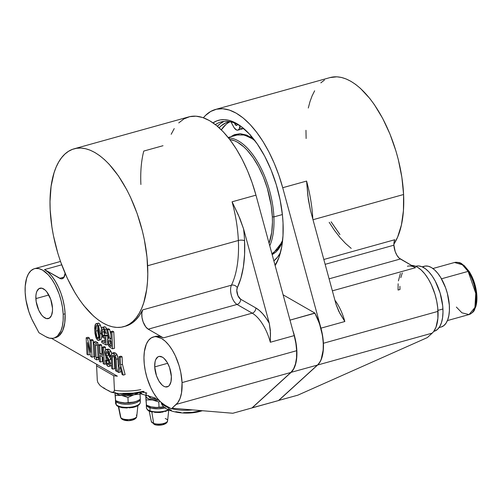 <?xml version="1.0" encoding="UTF-8"?>
<svg xmlns="http://www.w3.org/2000/svg" width="502" height="502" viewBox="0 0 502 502"><rect width="100%" height="100%" fill="white"/><g stroke="black" fill="none" stroke-linecap="round" stroke-linejoin="round"><path stroke-width="0.75" d="M133.952 393.405L127.106 394.666L123.473 394.49L120.016 393.612A9.569 3.652 -2.7 0 0 133.865 393.436M137.353 400.897L140.315 399.322L136.801 401.142L132.867 402.378L128.167 402.987L123.404 402.88L120.323 402.347L115.579 400.627L115.447 398.306M35.862 298.608A15.763 7.474 74.4 0 1 39.953 288.204A15.763 7.474 74.4 0 1 52.497 308.172L52.472 310.92L51.48 315.451L49.372 318.142L46.473 318.594L43.228 316.731L41.628 315.005L38.779 310.299L36.15 301.539L35.887 295.86L36.232 293.406L36.878 291.329L38.987 288.637L41.886 288.186L45.13 290.049L46.73 291.775L50.715 299.28L52.497 308.172A15.763 7.474 74.4 0 1 48.405 318.575A15.763 7.474 74.4 0 1 35.862 298.608L48.832 295L35.862 298.608M154.716 366.893A15.763 7.474 74.4 0 1 158.808 356.489A15.763 7.474 74.4 0 1 171.358 376.456L170.987 381.658L169.406 385.348L168.233 386.433L165.334 386.879L163.721 386.226L162.09 385.015L158.983 381.118L156.498 375.785L154.716 366.893L155.087 361.691L155.739 359.614L157.841 356.922L159.222 356.401L162.353 357.123L163.985 358.334L167.091 362.231L169.576 367.564L171.358 376.456A15.763 7.474 74.4 0 1 167.266 386.86A15.763 7.474 74.4 0 1 154.716 366.893L167.693 363.285L154.716 366.893M65.116 273.358A11.257 5.34 74.4 0 1 62.21 278.761A11.257 5.34 74.4 0 1 59.682 278.309L64.143 277.066L59.682 278.309L44.521 269.593L61.696 264.818L44.521 269.593L48.261 272.366L51.919 276.307L55.352 281.271L58.427 287.062L61.031 293.463L63.057 300.221L64.438 307.086L65.109 313.781A36.031 17.081 -105.6 0 0 44.521 269.593L60.836 278.773L61.922 278.823L63.741 277.675L65.116 273.289M178.737 122.915L183.945 118.911L189.743 116.652L196.018 116.182L202.645 117.512L209.491 120.612L216.412 125.425L223.283 131.844L229.954 139.751L236.291 148.987L242.177 159.36L247.486 170.667L252.111 182.678L255.964 195.159L294.21 335.606L295.866 343.236L296.663 350.703L296.538 357.757L295.496 363.925L293.57 368.907L290.871 372.465L251.948 407.944L290.871 372.465L176.265 404.367L290.871 372.465A36.031 17.081 -105.6 0 0 296.663 350.703L182.057 382.599A36.031 17.081 74.4 0 1 176.265 404.367L171.37 408.823L173.284 408.295L171.37 408.823L164.606 404.938L171.37 408.823L177.702 402.78L180.03 398.475L181.523 392.865L182.057 382.599L180.783 372.471L179.07 365.632L175.374 355.88L172.299 350.089L168.867 345.125L165.208 341.184L161.468 338.411L156.015 336.673L154.309 336.76L151.165 337.946L148.479 340.431L146.352 344.108L144.381 351.563L143.955 357.543L144.262 364.063L145.291 370.878L147.004 377.717L150.7 387.469L153.775 393.261L157.208 398.224L160.866 402.165L164.606 404.938A36.031 17.081 74.4 0 1 144.018 360.75A36.031 17.081 74.4 0 1 153.38 336.967A36.031 17.081 74.4 0 1 182.057 382.599L296.663 350.703A36.031 17.081 -105.6 0 0 294.21 335.606L270.333 342.251A36.031 17.081 -105.6 0 0 252.199 313.16L163.376 337.884A36.031 17.081 -105.6 0 0 155.287 336.434L159.699 336.39L163.376 337.884L148.215 329.168A11.257 5.34 74.4 0 1 142.656 320.458A11.257 5.34 74.4 0 1 142.624 309.91L231.447 285.186A92.324 43.768 -105.6 0 0 238.362 240.489L147.632 265.74A92.324 43.768 74.4 0 1 123.655 326.689A92.324 43.768 74.4 0 1 50.169 209.748L51.894 226.917L53.438 235.695L57.818 253.234L60.616 261.818L67.287 278.221L75.168 293.061L79.473 299.719L83.966 305.781L93.341 315.883L98.128 319.824L102.923 322.981L107.679 325.315L112.354 326.802L116.897 327.436L121.264 327.204L125.418 326.112L129.321 324.166L132.923 321.393L136.205 317.81L139.123 313.461L141.652 308.379L143.773 302.618L146.703 289.277L147.481 281.829L147.795 273.96L147.004 257.25L144.369 239.793L142.386 230.989L137.19 213.67L130.52 197.267L126.711 189.618L118.328 175.769L109.204 164.305L104.466 159.611L99.678 155.664L94.884 152.508L90.128 150.173L85.453 148.686L80.91 148.052L76.542 148.285L72.388 149.376L68.485 151.322L64.877 154.095L61.602 157.678L58.684 162.027L56.149 167.11L54.028 172.876L51.104 186.211L50.012 201.528L50.169 209.748A92.324 43.768 74.4 0 1 74.145 148.799A92.324 43.768 74.4 0 1 147.632 265.74L238.362 240.489A4.505 1.719 177.3 0 1 244.562 240.791A96.83 45.908 74.4 0 1 237.308 287.671A4.505 3.489 25.7 0 0 231.447 285.186A92.324 43.768 -105.6 0 0 238.362 240.489A92.324 43.768 -105.6 0 0 232.087 201.804L239.887 218.458L243.577 228.899A96.83 45.908 74.4 0 1 244.562 240.791A4.505 1.719 -2.7 0 0 238.362 240.489A92.324 43.768 -105.6 0 0 232.087 201.804L238.425 215.076L243.577 228.899L269.279 323.275L270.365 330.354L270.333 342.251A36.031 17.081 -105.6 0 0 252.199 313.16A4.505 3.57 119.9 0 0 255.825 307.939A40.53 19.214 74.4 0 1 269.279 323.275L270.478 332.738L270.333 342.251L294.21 335.606L255.964 195.159L232.087 201.804L255.964 195.159A92.324 43.768 -105.6 0 0 188.752 116.903L74.145 148.799M124.609 326.4A92.324 43.768 -105.6 0 0 125.569 326.156A92.324 43.768 -105.6 0 0 142.624 309.91L231.447 285.186A4.505 3.489 -154.3 0 1 237.308 287.671A6.758 3.2 -105.6 0 0 237.32 294.003A6.758 3.2 -105.6 0 0 240.659 299.23L255.825 307.939A4.505 3.57 -60.1 0 1 252.199 313.16L237.038 304.45A4.505 3.57 119.9 0 0 240.659 299.23A4.505 3.57 -60.1 0 1 237.038 304.45A11.257 5.34 74.4 0 1 231.472 295.734A11.257 5.34 74.4 0 1 231.447 285.186A11.257 5.34 -105.6 0 0 231.472 295.734A11.257 5.34 -105.6 0 0 237.038 304.45L148.215 329.168L237.038 304.45L252.199 313.16L163.376 337.884L148.215 329.168L145.793 326.934L143.133 321.92L141.991 317.459L141.815 313.217L142.624 309.91L139.355 315.589L135.546 320.182L131.254 323.621L125.519 326.168M33.383 322.278A36.031 17.081 74.4 0 1 25.163 292.465A36.031 17.081 74.4 0 1 34.519 268.677A36.031 17.081 74.4 0 1 63.196 314.315L65.109 313.781L63.196 314.315A36.031 17.081 74.4 0 1 53.839 338.103A36.031 17.081 74.4 0 1 45.751 336.654L49.428 338.147L52.905 338.304L54.53 337.877L57.454 336.033L60.861 330.956L62.348 326.212L63.139 320.596L63.196 314.315L62.524 307.619L61.15 300.754L59.123 293.996L55.032 284.609L51.762 279.206L48.198 274.732L42.614 270.126L38.93 268.633L35.454 268.476L33.829 268.903L30.904 270.747L28.482 273.841L26.669 278.077L25.219 286.184L25.163 292.465L25.972 300.052L28.84 311.616L31.708 318.902L38.98 332.763L45.751 336.654L38.98 332.763L33.383 322.278M146.898 393.135A31.526 12.035 -2.7 0 0 145.881 392.934A4.505 2.184 100.5 0 0 147.318 395.783A4.505 2.184 -79.5 0 1 145.881 392.934L145.862 392.539L145.881 392.934A31.526 12.035 -2.7 0 1 146.898 393.135M296.851 350.653A36.031 17.081 -105.6 0 0 292.773 330.322A36.031 17.081 74.4 0 1 296.851 350.653L296.851 350.653A36.031 17.081 74.4 0 1 291.06 372.415L252.06 407.844L278.497 400.552L252.142 407.888L291.06 372.415A36.031 17.081 -105.6 0 0 296.851 350.653M273.891 216.914L272.341 216.839A60.798 28.827 74.4 0 1 269.066 243.269L271.726 232.344L272.448 222.254L272.341 216.839L273.891 216.914A61.928 29.361 74.4 0 1 269.756 245.804A61.928 29.361 -105.6 0 0 273.891 216.914L282.388 214.555L273.891 216.914A61.928 29.361 -105.6 0 0 228.561 137.962A61.928 29.361 74.4 0 1 273.891 216.914M251.759 137.881L240.207 133.689L230.644 136.801L234.403 134.661L240.207 133.689L246.488 135.069L251.759 137.881M447.407 320.577L469.025 314.566A27.02 12.814 -105.6 0 0 476.078 297.874A27.02 12.814 -105.6 0 0 468.121 271.381A1.801 0.872 -32.8 0 1 469.207 271.538A1.801 0.872 147.2 0 0 468.121 271.381L475.758 293.35L474.917 307.5L469.025 314.566L461.915 312.815L456.381 307.08M468.121 271.381L441.478 278.792L468.121 271.381A27.02 12.814 -105.6 0 0 454.53 262.496L462.355 264.774L468.121 271.381M433.772 331.389L434.161 331.276A33.778 16.014 -105.6 0 0 442.933 308.981L437.951 310.368L442.933 308.981A33.778 16.014 -105.6 0 0 416.045 266.198L415.662 266.305M407.423 266.261A36.031 17.081 74.4 0 1 415.512 267.71L399.178 258.128L396.963 255.349L395.187 251.54L393.913 245.189A11.257 5.34 -105.6 0 1 394.76 239.736L323.828 259.478L394.76 239.736L394.057 242.146L393.913 245.189L325.145 264.328L393.913 245.189A11.257 5.34 -105.6 0 0 400.351 258.994L329.092 278.83L400.351 258.994L415.512 267.71L332.368 290.846L415.512 267.71L413.654 266.794M215.408 124.615A78.814 37.368 74.4 0 1 221.031 121.942A78.814 37.368 74.4 0 1 242.811 127.797A78.814 37.368 -105.6 0 0 215.408 124.615M223.961 121.39A78.814 37.368 -105.6 0 0 217.441 126.278L220.152 123.756L223.961 121.39M330.052 77.578L336.861 76.812L341.404 77.446L346.079 78.939L350.835 81.274L355.636 84.424L360.423 88.371L369.792 98.474L374.285 104.535L382.662 118.378L389.979 134.078L395.94 151.02L398.343 159.755L401.87 177.338L403.589 194.506L403.439 210.595L401.418 224.99L397.609 237.139L393.894 244.141A92.324 43.768 -105.6 0 0 403.589 194.506L312.997 219.719L403.589 194.506A92.324 43.768 -105.6 0 0 330.103 77.565L215.496 109.461A92.324 43.768 74.4 0 1 282.708 187.717L320.954 328.164A36.031 17.081 74.4 0 1 323.401 343.261A36.031 17.081 74.4 0 1 317.609 365.023L432.216 333.127A36.031 17.081 -105.6 0 0 438.008 311.365L323.401 343.261L438.008 311.365A36.031 17.081 -105.6 0 0 411.546 265.426L413.742 265.683L417.426 267.177L421.165 269.944L424.817 273.891L428.25 278.855L431.331 284.647L435.021 294.392L436.734 301.238L437.763 308.052L437.888 318.412L435.987 327.241L433.659 331.54L432.216 333.127L427.327 337.589L297.793 395.187L278.61 400.452L297.793 395.187L427.327 337.589L432.216 333.127L317.609 365.023L278.692 400.502L317.609 365.023L320.314 361.465L322.234 356.483L323.282 350.308L323.401 343.261L322.61 335.794L320.954 328.164L344.83 321.518L320.954 328.164L282.708 187.717L306.584 181.071L282.708 187.717L278.855 175.236L274.224 163.225L268.915 151.918L263.035 141.545L256.691 132.308L250.021 124.402L243.156 117.976L236.229 113.17L229.389 110.07L222.762 108.739L216.481 109.21L210.683 111.469L205.481 115.473L203.404 117.769A92.324 43.768 74.4 0 1 215.496 109.461M312.388 212.942A92.324 43.768 74.4 0 0 306.584 181.071L308.316 199.413L310.431 210.294L336.133 304.664L338.781 311.315L344.83 321.518A36.031 17.081 74.4 0 0 334.922 300.221A36.031 17.081 74.4 0 1 344.83 321.518L339.892 313.417L336.133 304.664L310.431 210.294L307.858 195.749L306.584 181.071A92.324 43.768 74.4 0 1 312.828 219.085M213.024 122.858A81.067 38.434 74.4 0 1 241.87 127.044A81.067 38.434 74.4 0 1 283.04 222.988A81.067 38.434 74.4 0 1 278.503 258.668A81.067 38.434 74.4 0 1 275.146 265.596L279.018 257.262L281.641 247.222L282.996 235.676L283.04 222.988L282.488 215.534L280.172 200.204L276.32 184.805L271.086 169.927L264.667 156.147L257.306 143.986L249.293 133.921L240.929 126.335L232.545 121.515L228.441 120.204L224.45 119.652L220.616 119.852L216.964 120.813L213.024 122.858M148.711 396.059A9.569 3.652 -2.7 0 0 150.142 397.785L150.079 396.367L150.142 397.785A9.569 3.652 -2.7 0 0 157.452 399.197M149.985 406.538A12.387 4.731 -2.7 0 0 150.123 406.589A12.387 4.731 -2.7 0 0 152.777 407.21L155.953 407.455L163.834 406.865L155.953 407.455L152.777 407.21A12.387 4.731 -2.7 0 0 163.847 406.877L157.396 407.561L151.171 406.877L146.427 405.152L146.289 402.83M165.246 418.542A8.157 3.112 177.3 0 1 167.492 421.184A8.157 3.112 177.3 0 1 161.908 423.845A8.157 3.112 177.3 0 1 153.681 423.399A2.253 1.5 109 0 0 154.503 424.566A2.253 1.5 -71 0 1 153.681 423.399A8.157 3.112 -2.7 0 0 162.416 423.757A8.157 3.112 -2.7 0 0 167.605 420.77C167.348 424.937 158.588 426.098 154.516 424.573L151.334 421.536A8.157 3.112 -2.7 0 0 153.681 423.399L151.805 411.973L153.681 423.399A8.157 3.112 177.3 0 1 151.328 421.103M168.245 409.845A12.387 4.731 177.3 0 1 150.035 410.856A1.123 0.753 109 0 0 150.456 411.584A1.123 0.753 -71 0 1 150.035 410.856A12.387 4.731 -2.7 0 0 168.245 409.845M164.963 407.869A12.387 4.731 177.3 0 1 149.891 407.737L150.035 410.856L149.891 407.737A12.387 4.731 177.3 0 1 146.295 404.631A12.387 4.731 177.3 0 1 146.314 404.254L147.218 406.306L151.761 408.251L158.626 408.779L165.509 407.712M136.356 415.154A8.157 3.112 177.3 0 1 136.657 416.635A8.157 3.112 177.3 0 1 129.246 419.528A8.157 3.112 177.3 0 1 120.882 417.739A2.253 1.989 138.1 0 0 121.315 418.605A2.253 1.989 -41.9 0 1 120.882 417.739A8.157 3.112 -2.7 0 0 129.748 419.49A8.157 3.112 -2.7 0 0 136.757 416.246C136.525 420.902 124.979 422.264 121.302 418.593L120.493 417.011A8.157 3.112 -2.7 0 0 120.882 417.739L118.685 406.689L120.882 417.739M139.713 400.678A12.387 4.731 177.3 0 1 140.284 402.591A12.387 4.731 177.3 0 1 129.353 407.285A12.387 4.731 177.3 0 1 116.219 404.599A1.123 0.991 138.1 0 0 116.451 405.177A1.123 0.991 -41.9 0 1 116.219 404.599A12.387 4.731 -2.7 0 0 130.043 407.222A12.387 4.731 -2.7 0 0 140.334 402.058C140.177 404.662 137.51 406.507 132.327 407.58L122.538 407.768C118.867 406.934 116.84 406.068 116.445 405.17L115.592 403.225A12.387 4.731 -2.7 0 0 116.219 404.599L116.069 401.481L116.219 404.599A12.387 4.731 177.3 0 1 115.648 402.686M140.146 399.416A12.387 4.731 177.3 0 1 129.278 404.16A12.387 4.731 177.3 0 1 116.069 401.481A12.387 4.731 177.3 0 1 115.447 400.107A12.387 4.731 177.3 0 1 115.466 399.73M237.32 124.345A2.817 1.337 74.4 0 1 236.624 125.475A2.817 1.337 74.4 0 1 234.572 123.078M254.602 140.259A7.655 3.627 74.4 0 1 250.372 135.107M280.449 252.606A73.75 34.964 74.4 0 1 273.866 260.889L277.537 257.118L280.449 252.606M219.148 127.778A73.75 34.964 74.4 0 1 227.971 122.111A73.75 34.964 74.4 0 1 229.947 121.691L225.687 122.934L221.106 125.864L219.148 127.778M230.167 121.735A73.75 34.964 -105.6 0 0 221.319 129.842L225.881 124.534M239.918 125.826A7.655 3.627 74.4 0 1 237.917 130.137A7.655 3.627 74.4 0 1 233.606 126.837L230.939 121.911L234.152 127.746L236.605 130.024L237.785 130.169L239.184 129.077L239.918 125.613M250.216 134.661L252.004 138.232L253.108 139.449L254.79 140.29M237.346 124.107L236.793 125.4L235.99 125.362L234.541 122.965M237.917 130.137L242.692 128.807A7.655 3.627 -105.6 0 0 243.483 128.349M138.063 405.208L135.364 406.639M133.563 407.197L129.397 407.894M127.194 408L122.959 407.724L119.501 406.833M123.548 419.553L123.078 419.17A2.253 1.989 -41.9 0 1 121.315 418.605M134.41 418.605L132.572 419.791M131.624 420.086L129.428 420.45M128.267 420.507L124.22 419.892M115.479 399.674L116.069 401.481L118.453 402.993L122.262 403.972L126.912 404.279L131.706 403.859L135.904 402.78L138.872 401.205L140.158 399.372M146.295 404.631L146.44 407.749A12.387 4.731 -2.7 0 0 150.035 410.856A12.387 4.731 177.3 0 1 146.528 407.103M168.81 410.103L160.044 412.525L150.468 411.584A1.123 0.753 -71 0 1 150.456 411.584M168.195 410.228L165.083 411.54M163.131 412.01L158.827 412.506L154.522 412.349M152.583 412.029L150.882 411.558M165.353 422.973L165.014 423.412M164.461 423.826L162.824 424.51M161.795 424.761L157.264 424.937M156.241 424.767L155.344 424.523M146.107 401.801L145.956 399.711L146.107 401.801M146.239 403.451L145.787 395.074L146.427 405.152L149.577 406.413M145.756 395.463L145.956 399.711L145.756 395.463M146.214 394.936L145.894 396.178L146.421 397.377L148.699 398.914L153.907 400.125L158.914 400.226A12.387 4.731 177.3 0 1 152.432 399.931L158.783 401.989L159.962 401.311L158.783 401.989L159.027 407.222L158.783 401.989L152.432 399.931L146.182 399.918L152.432 399.931A12.387 4.731 177.3 0 1 145.894 396.178A12.387 4.731 177.3 0 1 145.963 395.507M157.954 399.19L151.284 398.306L149.314 397.17L148.705 395.789M274.964 264.924A78.814 37.368 -105.6 0 0 278.917 257.539A78.814 37.368 74.4 0 1 274.964 264.924M321.236 359.062A35.805 16.974 -105.6 0 0 321.28 358.949L323.181 350.007L323.269 342.904L322.416 335.28L319.473 323.683L314.842 313.06L283.109 294.831L314.842 313.06L289.999 320.138L314.842 313.223A36.031 17.081 74.4 0 1 321.192 359.175A36.031 17.081 74.4 0 1 317.421 365.079L278.497 400.552L317.421 365.079A36.031 17.081 -105.6 0 0 314.842 313.223L314.842 313.06A35.805 16.974 -105.6 0 1 321.28 358.949L321.192 359.175M398.124 283.768L398.061 290.043L399.975 289.516L399.912 286.303M400.822 277.619L402.309 272.875M329.186 222.311L334.382 230.242L339.835 237.295L345.464 243.37L351.205 248.39M400.395 273.408L398.425 280.856M306.126 138.508L305.963 130.294M308.297 108.024L309.985 101.636L312.106 95.876L314.635 90.793M320.834 82.861L324.443 80.082M339.923 234.541L331.125 221.828M434.807 331.069L437.549 329.343L439.821 326.438L441.522 322.472L442.588 317.59L442.99 311.987L442.701 305.875L440.135 293.074L435.278 281.133L432.209 276.062L428.871 271.871L425.389 268.708L421.893 266.7L418.524 265.922L416.026 266.204M439.093 327.568L441.195 326.984A31.526 14.947 -105.6 0 0 447.144 292.603A31.526 14.947 -105.6 0 0 424.29 266.242A31.526 14.947 -105.6 0 0 422.546 266.989M441.333 326.946L443.9 325.572L446.058 323.144L447.734 319.743L448.857 315.501L449.397 310.562L449.321 305.122L447.389 293.507L445.594 287.765L440.681 277.449L437.738 273.251L434.619 269.907L431.425 267.541L428.281 266.229L425.307 266.035L422.596 266.957M469.025 314.566C475.432 311.34 473.882 310.123 475.708 306.929C476.969 302.875 477.258 298.081 476.58 292.534C475.532 284.697 473.072 277.7 469.213 271.544A1.801 0.872 -32.8 0 1 469.226 272.097L473.361 280.417L475.959 289.905L476.63 299.123L475.281 306.666M272.172 254.683L282.475 241.663L280.235 246.476L278.259 249.475L276.031 251.954L272.172 254.683M464.193 266.217L466.778 268.783M229.721 139.456A60.798 28.827 74.4 0 1 272.341 216.839L271.212 205.538L267.302 188.206L263.381 177.049L258.561 166.714L253.046 157.59L247.034 150.042L243.916 146.948L237.603 142.273L234.472 140.736L229.721 139.456M290.978 372.371L317.421 365.079L290.978 372.371M97.859 326.457L97.846 332.274L98.863 337.068M97.062 325.384L96.459 325.534L97.03 325.371L96.459 325.534L95.832 331.176L97.037 337.796L97.689 338.662L98.292 338.517L98.925 332.958L97.714 326.256L97.062 325.384L96.459 325.534L97.237 325.522L98.034 327.059L98.957 333.755L98.718 337.451L98.292 338.517L97.689 338.662L98.31 338.492M98.75 337.319L97.037 337.796L98.75 337.319M98.944 337.262L97.739 330.649L95.832 331.176L97.739 330.649L97.84 326.545M101.969 335.8L100.971 339.578L98.568 340.419L97.764 340.268L96.208 338.222L94.715 330.542L95.543 324.104L96.171 323.639L96.986 323.784L98.543 325.823L100.036 333.592L101.184 333.278L100.036 333.592L99.208 339.948L101.115 339.415L101.956 336.039M98.097 323.106L99.107 323.395L100.105 324.631L101.391 328.27L100.45 325.29L98.543 325.823L100.45 325.29L98.894 323.257L96.171 323.639M100.036 333.592L98.737 326.281L97.614 324.323L96.183 323.633L95.11 324.957L94.677 328.22L94.978 333.541L96.014 337.777L97.551 340.13L99.063 340.111L99.898 338.009L100.036 333.592M97.689 338.662L96.591 336.585L95.938 332.807L95.832 328.019L96.459 325.534M104.905 335.468L104.673 335.041L102.766 335.574L104.673 335.041L104.046 331.722L102.138 332.249L102.766 335.574L103.462 336.472L104.78 335.499L105.809 336.089L105.947 344.974L101.73 342.546L101.655 340.946L104.893 342.81L104.824 337.413L104.196 337.953L103.293 337.771L101.988 336.114L101.021 331.615L101.73 327.655L102.326 327.229L103.318 327.423L104.962 329.35L105.909 333.428L104.799 332.795L104.19 329.977L102.904 328.929L102.163 330.517L102.295 333.905L103.462 336.472L104.284 336.434L104.78 335.499L105.809 336.089L105.947 344.974L101.73 342.546L101.655 340.946L104.893 342.81L104.824 337.413L103.738 337.953L102.433 336.911L101.41 334.451L101.021 331.615L101.523 327.982L102.245 327.254L103.092 327.31L104.962 329.35L105.909 333.428L104.799 332.795L104.19 329.977L103.349 328.998L102.559 329.199L103.324 328.986L102.559 329.199L102.138 332.249L104.046 331.722L104.096 329.783M103.349 328.998L102.559 329.199M103.462 336.472L104.491 336.183L103.462 336.472L104.027 336.578M104.78 335.499L106.694 334.966L104.78 335.499M107.723 335.562L106.694 334.966L107.723 335.562L105.809 336.089L107.723 335.562L107.773 338.869L107.723 335.562M107.861 344.441L105.947 344.974L107.861 344.441M101.655 340.946L103.563 340.412L101.655 340.946M104.874 341.165L103.563 340.412L104.874 341.165M107.02 329.155L106.876 328.816L104.962 329.35L106.876 328.816L105.232 326.89L102.326 327.229M105.909 333.428L107.447 333.002L105.909 333.428M110.459 340.262L110.54 342.684L111.381 344.604M109.75 340.08L111.149 340.883L111.419 346.556L111.149 340.883L109.75 340.08L108.771 340.256L108.476 342.063L109.009 344.347L111.419 346.556L110.358 345.947L111.375 345.665L110.358 345.947L109.009 344.347L110.917 343.814L108.953 344.215L108.476 342.063L110.39 341.536L108.476 342.063L108.721 340.331L109.75 340.08L108.771 340.256M111.325 344.523L110.421 340.469M110.189 347.409L108.143 344.918L107.365 341.429L107.855 338.743L108.67 338.141L106.562 329.287L108.47 328.754L106.562 329.287L107.717 329.952L109.631 329.419L108.47 328.754L109.631 329.419L107.717 329.952L109.725 338.505L111.024 338.147L109.725 338.505L111.074 339.283L110.716 331.671L112.63 331.144L110.716 331.671L111.864 332.33L113.772 331.803L112.63 331.144L113.772 331.803L111.864 332.33L112.636 348.815L114.55 348.281L113.772 331.803L114.55 348.281L112.636 348.815L110.189 347.409L112.636 348.815L111.864 332.33L110.716 331.671L111.074 339.283L109.725 338.505L107.717 329.952L106.562 329.287L108.67 338.141L107.503 339.547L107.579 343.186L108.595 345.765L110.189 347.409M110.86 334.671L109.631 329.419L110.86 334.671M86.946 354.28L86.168 337.796L87.524 338.574L90.617 352.36L90.084 340.049L91.232 340.707L92.01 357.192L90.624 356.395L87.511 342.59L88.088 354.939L86.946 354.28L86.168 337.796L88.082 337.269L86.168 337.796L87.524 338.574L89.431 338.041L88.082 337.269L89.431 338.041L87.524 338.574L90.617 352.36L90.084 340.049L91.998 339.515L90.084 340.049L91.232 340.707L93.14 340.174L91.998 339.515L93.14 340.174L91.232 340.707L92.01 357.192L93.918 356.658L93.14 340.174L93.918 356.658L92.01 357.192L90.624 356.395L87.511 342.59L88.088 354.939L90.002 354.406L89.952 353.427L90.002 354.406L88.088 354.939L86.946 354.28M90.14 341.191L89.431 338.041L90.14 341.191M94.382 344.316L94.972 356.947L94.445 356.64L94.539 358.641L96.71 359.89L96.616 357.888L96.12 357.606L95.524 344.974L96.026 345.263L95.926 343.261L93.755 342.013L93.849 344.014L94.382 344.316L93.849 344.014L93.755 342.013L95.662 341.479L93.755 342.013L95.926 343.261L97.84 342.728L95.662 341.479L97.84 342.728L95.926 343.261L96.026 345.263L97.934 344.73L97.84 342.728L97.934 344.73L96.026 345.263L95.524 344.974L96.12 357.606L98.028 357.073L97.451 344.861L98.028 357.073L96.12 357.606L96.616 357.888L98.53 357.361L98.028 357.073L98.53 357.361L96.616 357.888L96.71 359.89L98.624 359.363L98.53 357.361L98.624 359.363L96.71 359.89L94.539 358.641L94.445 356.64L94.953 356.502L94.445 356.64L94.972 356.947L94.382 344.316M103.556 347.786L104.334 364.27L103.192 363.617L102.879 357.016L100.155 355.454L100.469 362.049L99.327 361.39L98.549 344.905L99.691 345.564L100.08 353.854L102.803 355.416L102.414 347.133L103.556 347.786L104.334 364.27L106.035 363.799L104.334 364.27L103.192 363.617L102.879 357.016L100.155 355.454L100.469 362.049L102.377 361.515L102.144 356.596L102.377 361.515L100.469 362.049L99.327 361.39L98.549 344.905L100.456 344.378L98.549 344.905L99.691 345.564L101.599 345.031L100.456 344.378L101.599 345.031L99.691 345.564L100.08 353.854L101.994 353.32L101.599 345.031L101.994 353.32L100.08 353.854L102.803 355.416L102.414 347.133L104.322 346.6L102.414 347.133L103.556 347.786L105.47 347.258L103.556 347.786M106.085 360.285L105.903 356.483L106.085 360.285M105.589 349.825L105.47 347.258L104.322 346.6L105.47 347.258L105.589 349.825M102.728 353.741L101.994 353.32L102.728 353.741M107.71 349.154L108.903 349.241L110.133 350.164L111.67 353.389L110.998 351.5L109.091 352.027L110.998 351.5L109.16 349.379L107.252 349.907L109.091 352.027L110.057 356.533L108.94 355.893L108.426 352.881L107.428 351.651L106.298 351.657L105.953 353.352L106.725 355.774L109.135 359.953L110.095 363.385L109.518 366.096L108.878 366.529L107.98 366.366L106.286 364.408L105.445 360.467L106.556 361.101L107.051 363.611L107.899 364.672L108.696 364.552L109.047 363.028L108.269 360.524L105.414 355.516L104.849 352.065L105.42 350.001L106.738 349.674L108.683 351.287L109.605 353.358L110.057 356.533L108.94 355.893L108.677 353.571L107.811 351.946L106.531 351.475L105.953 352.831L106.43 355.234L109.907 362.061L110.082 364.64L109.198 366.385L108.413 366.535L107.309 365.864L105.916 363.454L105.445 360.467L106.556 361.101L106.92 363.31L107.786 364.596L108.696 364.552L109.034 362.871L108.413 360.812L106.117 356.822L104.855 352.969L105.42 350.001L109.16 349.379L107.886 349.085L105.978 349.618M110.013 355.686L111.13 355.378L110.013 355.686M110.057 356.533L111.124 356.232L110.057 356.533M107.917 351.827L108.099 354.098L108.947 355.742L108.639 355.24L106.725 355.774L108.639 355.24L107.861 352.824L105.953 353.352L107.861 352.824L107.886 352.027M111.3 359.94L111.042 359.419L109.135 359.953L111.042 359.419L109.085 355.974M110.095 363.385L111.444 363.009L110.095 363.385M108.878 366.529L111.557 365.4M105.445 360.467L107.353 359.934L105.445 360.467M108.219 360.43L107.353 359.934L108.219 360.43M106.556 361.101L108.313 360.612L106.556 361.101M108.463 360.869L109.053 363.26L107.051 363.611L108.959 363.078L108.463 360.574M107.899 364.672L108.696 364.552M114.186 355.78L114.757 368.631L112.843 369.158L114.757 368.631L114.186 356.533L112.272 357.066L112.843 369.158L111.701 368.506L111.13 356.407L111.695 353.358L113.389 353.433L115.222 355.385L116.144 359.288L116.715 371.386L117.738 371.097L116.715 371.386L115.567 370.727L114.889 357.562L114.337 356.081L113.345 355.221L112.536 355.328L112.266 356.558L112.843 369.158L111.701 368.506L111.149 355.052L111.858 353.201L113.389 353.433L115.033 355.021L115.987 357.819L116.715 371.386L115.567 370.727L114.569 356.495L113.527 355.316L112.536 355.328L113.163 355.152L112.536 355.328L112.272 357.066L114.186 356.533L114.18 355.874M113.96 352.573L116.282 353.64L117.669 356.282L118.491 367.985L118.052 358.761L116.144 359.288L118.052 358.761L117.135 354.858L115.222 355.385L117.135 354.858L115.347 352.931L113.439 353.464L115.347 352.931L113.389 353.433L115.297 352.906L113.603 352.831M111.695 353.358L113.992 352.567M122.099 374.473L120.041 366.793L118.667 372.503L117.55 371.863L119.401 364.207L119.049 356.684L120.191 357.342L120.543 364.866L123.21 375.113L122.099 374.473L120.041 366.793L118.667 372.503L120.574 371.969L120.988 370.25L120.574 371.969L118.667 372.503L117.55 371.863L119.401 364.207L119.049 356.684L120.957 356.156L119.049 356.684L120.191 357.342L122.099 356.809L120.957 356.156L122.099 356.809L120.191 357.342L120.543 364.866L122.457 364.333L122.099 356.809L122.457 364.333L120.543 364.866L123.21 375.113L125.117 374.58L122.457 364.333L125.117 374.58L123.21 375.113L122.099 374.473M201.277 411.044A4.505 2.133 -105.6 0 0 201.817 410.674A4.505 2.133 74.4 0 1 201.252 411.05A4.505 2.133 74.4 0 1 200.235 410.868L192.203 412.362L183.613 412.644M148.366 395.52A4.505 2.184 -79.5 0 1 147.318 395.783M144.105 391.529A4.505 2.133 74.4 0 1 143.246 391.322L133.388 393.135L122.858 393.43M111.977 392.363L110.81 392.018L113.577 392.219L114.437 390.274A31.526 12.035 -2.7 0 0 140.786 389.627A31.526 12.035 177.3 0 1 114.437 390.274L114.023 391.849L113.075 392.395L111.739 392.313C122.369 394.603 133.206 394.334 144.256 391.504M110.81 392.018L103.676 388.121L100.105 385.549L97.877 382.568L97.294 380.422L97.877 382.568L100.105 385.549L103.676 388.121L110.81 392.018M163.012 145.712L143.773 151.064A92.324 43.768 -105.6 0 0 140.899 184.498M117.38 376.18A31.526 12.035 177.3 0 1 113.747 375.722L96.604 365.87A31.526 12.035 177.3 0 1 96.792 364.352L117.38 376.18A31.526 12.035 177.3 0 1 113.747 375.722L96.604 365.87L97.294 380.422L96.604 365.87A31.526 12.035 177.3 0 1 96.792 364.352L117.38 376.18M114.437 390.274L113.747 375.722L114.437 390.274M180.839 412.456L175.706 411.671M171.402 410.385L168.208 408.684M141.94 393.593L139.989 392.514M161.6 402.811A27.02 10.316 -2.7 0 0 170.787 408.49M171.703 408.735A27.02 10.316 -2.7 0 0 192.53 409.896M142.097 392.056A27.02 10.316 -2.7 0 0 145.881 392.934M173.284 408.295L232.846 413.259L173.284 408.295M51.624 338.398L96.792 364.352L51.624 338.398M240.659 299.23L237.948 295.722L236.787 290.463L237.308 287.671L240.922 278.127L243.37 266.938L244.593 254.395L244.562 240.791A96.83 45.908 -105.6 0 0 243.577 228.899L269.279 323.275L266.167 318.23L262.828 313.919L259.352 310.456L255.825 307.939L240.659 299.23M251.948 407.944L232.846 413.259L251.948 407.944M53.839 338.103L55.747 337.57A36.031 17.081 -105.6 0 0 65.109 313.781L64.745 322.968L62.775 330.423L59.368 335.499L57.962 336.585L54.818 337.771M98.568 340.419L100.086 339.898M104.115 329.651L104.209 333.378L105 335.6M103.255 327.844L103.431 327.455M104.152 326.727L105.665 327.191L107.077 329.299M108.947 355.742L111.413 360.216M111.588 365.356L110.735 366.014M119.137 402.014A12.387 4.731 -2.7 0 0 119.275 402.058A12.387 4.731 -2.7 0 0 121.93 402.686A12.387 4.731 -2.7 0 0 134.298 402.027L135.841 401.525L131.21 402.61L125.105 402.93L119.307 402.071M119.275 402.058L125.105 402.93L134.298 402.027A12.387 4.731 -2.7 0 0 136.563 401.249A12.387 4.731 -2.7 0 0 136.669 401.198M115.259 397.277L115.109 395.187L115.259 397.277M115.391 398.927L115.115 392.413L115.579 400.627L118.736 401.889M115.002 392.978L115.109 395.187L115.002 392.978M138.276 392.828A12.387 4.731 177.3 0 1 133.952 394.754A12.387 4.731 177.3 0 1 121.584 395.407L127.935 397.465L133.952 394.754L140.064 394.083L139.914 391.993L140.315 399.322L140.064 394.083L133.952 394.754L127.935 397.465L128.186 402.698L127.935 397.465L121.584 395.407L115.334 395.394L121.584 395.407A12.387 4.731 177.3 0 1 115.818 393.11M115.579 392.846L116.91 393.919L120.21 395.137L126.209 395.758L133.952 394.754L138.332 392.79M109.285 390.983L106.06 389.508L103.719 387.782M174.232 128.581L171.169 134.285M243.558 128.28L241.983 128.857L240.125 127.866M155.287 336.434L153.38 336.967M125.569 326.156L123.655 326.689M60.485 261.454L34.519 268.677M155.469 398.061L140.033 393.606M228.178 137.485L237.019 135.025L244.361 135L252.468 138.809M254.338 140.19L254.872 140.61M168.741 410.147L167.605 420.77M137.893 405.622L136.757 416.246M140.19 398.939L140.334 402.058M115.447 400.107L115.592 403.225M118.359 406.538L120.493 417.011M150.468 411.584C148.366 411.031 147.03 409.751 146.44 407.749M149.207 411.069L151.334 421.536M424.29 266.242L422.188 266.826M469.213 271.544L464.187 265.571C460.98 263.788 461.677 261.95 454.53 262.496L432.912 268.514M282.626 240.332L278.02 248.91L271.921 253.742M161.311 402.34C161.983 411.659 185.439 415.951 201.252 411.05L202.425 410.724"/></g></svg>
